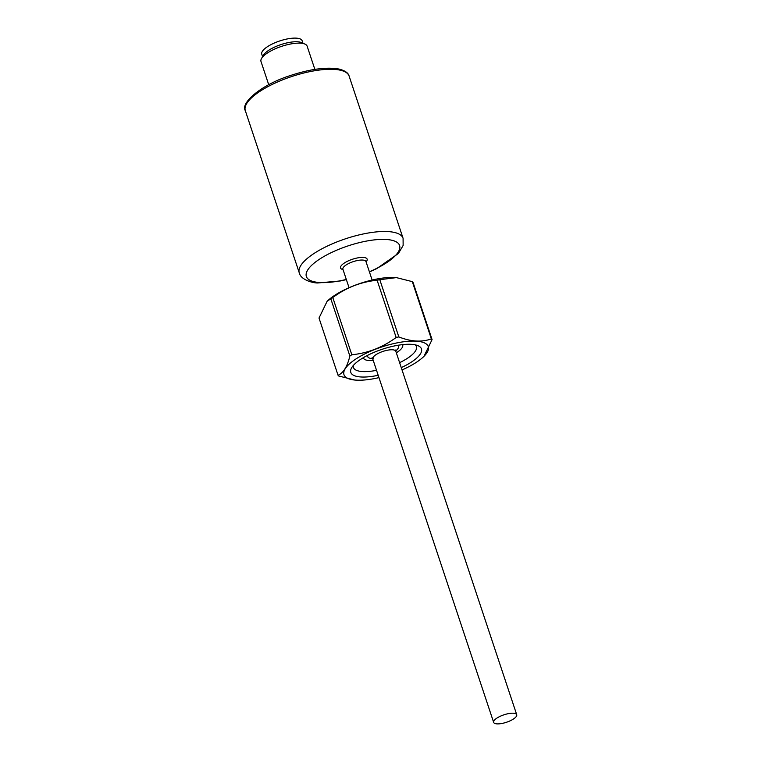 <?xml version="1.0" encoding="UTF-8"?>
<svg xmlns="http://www.w3.org/2000/svg" width="762" height="762" viewBox="0 0 762 762"><rect width="100%" height="100%" fill="white"/><g stroke="black" fill="none" stroke-linecap="round" stroke-linejoin="round"><path stroke-width="1.14" d="M351.825 354.768C368.017 353.13 382.791 347.358 396.154 337.461A50.654 16.383 -18.4 0 1 398.831 336.928L379.79 279.692A50.654 16.383 161.6 0 0 377.114 280.226C360.921 281.864 346.138 287.636 332.784 297.532A50.654 16.383 161.6 0 0 330.822 298.799L349.863 356.035A50.654 16.383 -18.4 0 1 351.825 354.768L332.784 297.532M402.031 369.941A44.453 14.383 161.6 0 0 416.176 362.445A44.453 14.383 161.6 0 0 422.805 357.435A44.453 14.383 161.6 0 0 411.49 341.109A44.453 14.383 161.6 0 0 355.244 359.426A44.453 14.383 161.6 0 0 354.835 380.038A44.453 14.383 161.6 0 0 378.962 377.619M349.863 356.035C347.32 366.579 343.376 372.989 338.052 375.275L319.011 318.04L327.136 301.247L330.822 298.799M354.835 380.038L338.776 376.018A50.654 16.383 -18.4 0 1 338.052 375.275M422.805 357.435L423.948 356.397L432.073 339.604L413.033 282.369A50.654 16.383 161.6 0 0 412.309 281.635L396.402 277.616L379.79 279.692M398.831 336.928C411.023 341.719 421.862 342.367 431.349 338.871A50.654 16.383 -18.4 0 1 432.073 339.604M396.154 337.461L377.114 280.226M431.349 338.871L412.309 281.635M268.729 84.734L260.995 61.503A24.308 7.868 -18.4 0 1 261.537 58.493A24.308 7.868 -18.4 0 1 281.588 46.368A24.308 7.868 -18.4 0 1 304.895 44.072A24.308 7.868 -18.4 0 1 307.134 46.158L314.858 69.39M261.537 58.493L263.442 55.178A21.269 6.887 -18.4 0 1 280.988 44.577A21.269 6.887 -18.4 0 1 301.381 42.558L304.895 44.072M262.595 56.664L261.766 54.178A21.269 6.887 -18.4 0 1 279.778 40.938A21.269 6.887 -18.4 0 1 302.133 40.748L302.962 43.234M505.168 714.432A12.154 3.934 -18.4 0 1 516.722 714.708A12.154 3.934 -18.4 0 1 506.425 722.281A12.154 3.934 -18.4 0 1 493.652 722.386A12.154 3.934 -18.4 0 1 505.168 714.432M402.574 344.624A20.688 6.696 -18.4 0 1 402.812 345.415A20.688 6.696 -18.4 0 1 396.326 352.777M373.256 360.445A20.688 6.696 -18.4 0 1 363.645 358.445A20.688 6.696 -18.4 0 1 363.36 357.673M399.612 362.655A33.176 10.735 161.6 0 0 407.346 358.359A33.176 10.735 161.6 0 0 416.404 346.548A33.176 10.735 161.6 0 0 415.242 344.853M353.358 365.436A33.176 10.735 161.6 0 0 353.444 367.494A33.176 10.735 161.6 0 0 376.542 370.332M401.26 367.617A37.233 12.04 161.6 0 0 411.299 362.16A37.233 12.04 161.6 0 0 418.033 345.71A37.233 12.04 161.6 0 0 382.333 349.225A37.233 12.04 161.6 0 0 351.634 367.789A37.233 12.04 161.6 0 0 378.19 375.295M396.25 277.606L396.402 277.616A44.453 14.383 161.6 0 0 396.25 277.606A44.453 14.383 161.6 0 0 328.279 300.218L327.136 301.247M349.12 76.095C348.358 72.914 344.919 70.552 338.785 68.999C326.346 66.846 310.163 69.047 290.217 75.59C260.88 84.887 240.363 103.032 245.307 110.623A54.702 17.697 -18.4 0 1 291.627 76.562A54.702 17.697 -18.4 0 1 349.12 76.095L403.079 238.296A54.702 17.697 161.6 0 0 345.586 238.773A54.702 17.697 161.6 0 0 299.266 272.825C300.695 280.073 313.668 283.273 318.049 282.95L340.576 280.93L346.367 279.635M395.307 350.577L395.802 349.958L395.821 351.272A12.154 3.934 161.6 0 0 384.267 350.996A12.154 3.934 161.6 0 0 372.751 358.95L493.652 722.386M367.741 355.273A16.212 5.239 161.6 0 0 372.161 358.578A16.212 5.239 161.6 0 0 372.608 358.597M395.735 350.901A16.212 5.239 161.6 0 0 397.64 345.329M342.871 269.11L342.91 269.224A12.154 3.934 -18.4 0 1 349.425 263.147A12.154 3.934 -18.4 0 1 362.626 260.052A12.154 3.934 -18.4 0 1 365.97 261.547L365.931 261.433M366.084 261.88A14.021 4.534 161.6 0 0 352.406 259.27A14.021 4.534 161.6 0 0 343.014 269.548M369.38 271.767A49.12 15.888 161.6 0 0 394.106 240.897A49.12 15.888 161.6 0 0 324.85 255.965A49.12 15.888 161.6 0 0 319.888 282.54A49.12 15.888 161.6 0 0 346.31 279.444M245.307 110.623L299.266 272.825M395.821 351.272L516.722 714.708M372.751 358.95L371.98 357.883L373.609 358.169M402.812 345.415L402.727 344.615M363.645 358.445L363.226 357.749M369.437 271.967L376.685 268.643L398.421 253.47L403.136 245.469L403.079 238.296M342.91 269.224L349.053 287.703M365.97 261.547L372.123 280.025"/></g></svg>
